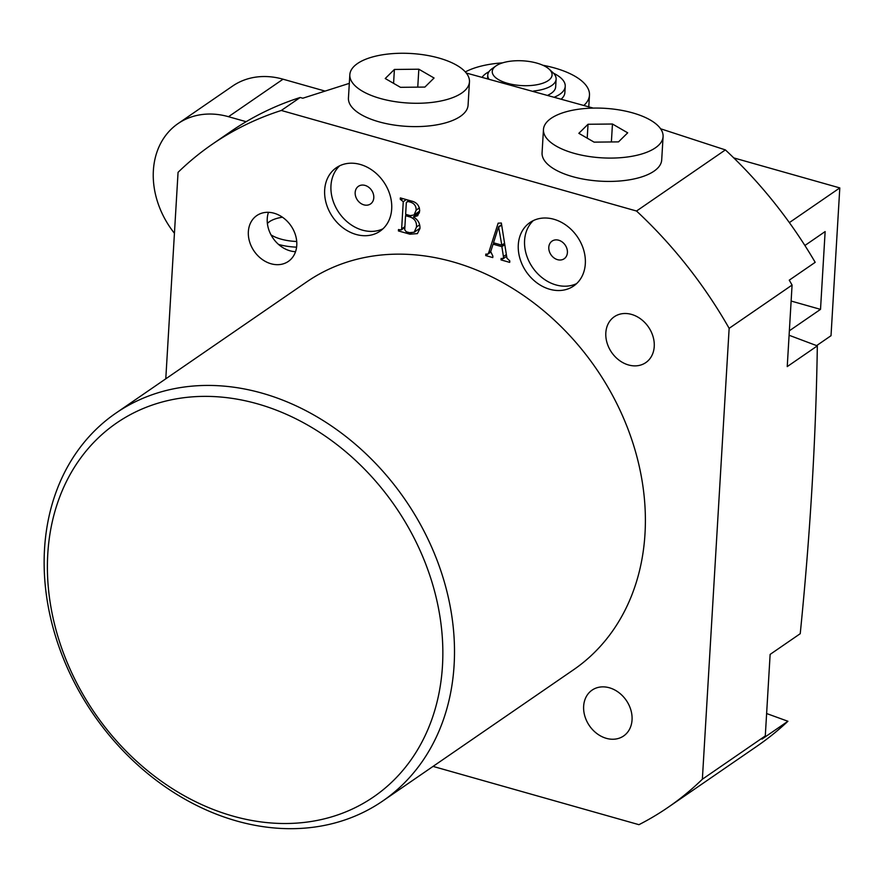 <?xml version="1.0" encoding="UTF-8"?>
<svg xmlns="http://www.w3.org/2000/svg" width="884" height="884" viewBox="0 0 884 884"><rect width="100%" height="100%" fill="white"/><g stroke="black" fill="none" stroke-linecap="round" stroke-linejoin="round"><path stroke-width="1.33" d="M257.377 403.811A226.845 182.347 -124.5 0 0 47.769 554.08A226.845 182.347 -124.5 0 0 232.879 816.076A226.845 182.347 -124.5 0 0 442.475 665.807A226.845 182.347 -124.5 0 0 257.377 403.811M236.614 820.971A235.398 189.231 55.5 0 1 54.731 633.629A235.398 189.231 55.5 0 1 115.926 413.104A235.398 189.231 55.5 0 1 262.029 393.148A235.398 189.231 55.5 0 1 443.912 580.49A235.398 189.231 55.5 0 1 382.717 801.014A235.398 189.231 55.5 0 1 236.614 820.971M356.097 234.459A38.52 30.962 -124.5 0 0 380.009 231.199A38.52 30.962 -124.5 0 0 390.021 195.11A38.52 30.962 -124.5 0 0 360.263 164.457A38.52 30.962 -124.5 0 0 336.351 167.717A38.52 30.962 -124.5 0 0 326.34 203.806A38.52 30.962 -124.5 0 0 356.097 234.459M339.666 165.794A38.52 30.962 -124.5 0 0 333.356 201.696A38.52 30.962 -124.5 0 0 362.396 230.127A38.52 30.962 -124.5 0 0 382.993 228.79M363.899 204.856A10.696 8.597 -124.5 0 0 370.54 203.95A10.696 8.597 -124.5 0 0 373.324 193.916A10.696 8.597 -124.5 0 0 365.048 185.408A10.696 8.597 -124.5 0 0 358.407 186.314A10.696 8.597 -124.5 0 0 355.633 196.336A10.696 8.597 -124.5 0 0 363.899 204.856M549.726 289.267A38.52 30.962 -124.5 0 0 573.639 286.007A38.52 30.962 -124.5 0 0 583.65 249.918A38.52 30.962 -124.5 0 0 553.892 219.265A38.52 30.962 -124.5 0 0 529.98 222.525A38.52 30.962 -124.5 0 0 519.969 258.614A38.52 30.962 -124.5 0 0 549.726 289.267M533.295 220.602A38.52 30.962 -124.5 0 0 526.974 256.504A38.52 30.962 -124.5 0 0 556.025 284.946A38.52 30.962 -124.5 0 0 576.622 283.598M557.528 259.664A10.696 8.597 -124.5 0 0 564.169 258.758A10.696 8.597 -124.5 0 0 566.942 248.736A10.696 8.597 -124.5 0 0 558.677 240.216A10.696 8.597 -124.5 0 0 552.036 241.122A10.696 8.597 -124.5 0 0 549.262 251.144A10.696 8.597 -124.5 0 0 557.528 259.664M382.717 801.014L573.606 669.729A235.398 189.231 -124.5 0 0 634.8 449.205A235.398 189.231 -124.5 0 0 452.917 261.863A235.398 189.231 -124.5 0 0 306.814 281.819L115.926 413.104M593.23 108.091L466.266 73.018M274.062 213.221A27.824 22.365 55.5 0 1 295.565 235.354A27.824 22.365 55.5 0 1 288.328 261.421A27.824 22.365 55.5 0 1 271.068 263.775A27.824 22.365 55.5 0 1 249.564 241.641A27.824 22.365 55.5 0 1 256.802 215.574A27.824 22.365 55.5 0 1 274.062 213.221M295.543 251.686A27.824 22.365 55.5 0 1 289.941 250.791A27.824 22.365 55.5 0 1 268.471 212.315M631.53 314.406A27.824 22.365 55.5 0 1 653.033 336.55A27.824 22.365 55.5 0 1 645.795 362.606A27.824 22.365 55.5 0 1 628.524 364.97A27.824 22.365 55.5 0 1 607.032 342.826A27.824 22.365 55.5 0 1 614.269 316.759A27.824 22.365 55.5 0 1 631.53 314.406M609.352 687.774A27.824 22.365 55.5 0 1 630.844 709.918A27.824 22.365 55.5 0 1 623.618 735.974A27.824 22.365 55.5 0 1 606.347 738.339A27.824 22.365 55.5 0 1 584.854 716.195A27.824 22.365 55.5 0 1 592.081 690.128A27.824 22.365 55.5 0 1 609.352 687.774M503.438 256.559L501.869 246.658L493.073 244.172L490.708 251.608L492.863 256.106L492.775 257.575L485.714 255.575L485.802 254.106L487.924 254.084L488.719 252.614L498.145 223.166L501.35 223.033L506.93 258.15L509.792 260.89L509.703 262.371L501.018 259.907L501.106 258.437L503.25 258.647L503.438 256.559L506.355 254.548M433.049 766.395L638.944 824.684A402.319 323.411 55.5 0 0 668.194 807.269A402.319 323.411 55.5 0 0 702.36 779.224L729.145 328.329A402.319 323.411 55.5 0 0 636.524 211.022L281.322 110.467A402.319 323.411 55.5 0 0 212.226 144.28A402.319 323.411 55.5 0 0 178.06 172.336L165.783 378.805M409.944 234.194L398.397 230.923L398.474 229.553L401.214 229.939L401.645 228.89L403.259 201.685L400.275 199.287L400.353 197.905L411.27 201C416.696 202.215 419.491 205.563 419.668 211.066L417.657 215.74L413.369 216.978C417.911 219.597 420.11 223.42 419.966 228.426L417.403 233.619L409.944 234.194L411.679 232.989M349.313 83.361L302.792 98.223L300.195 97.483L281.322 110.467M212.226 144.28L231.1 131.296A402.319 323.411 55.5 0 1 300.195 97.483M729.145 328.329L792.075 285.057A402.319 323.411 55.5 0 0 789.257 280.162L815.192 262.327A402.319 323.411 -124.5 0 0 725.388 149.904L636.524 211.022M725.388 149.904L660.591 128.766M789.092 335.257L817.335 345.887C815.899 438.895 810.208 534.831 800.23 633.695L770.13 654.403L765.29 735.941L702.36 779.224M766.616 713.532L787.92 721.267L761.986 739.101A402.319 323.411 55.5 0 0 765.29 735.941M668.194 807.269L757.058 746.151A402.319 323.411 -124.5 0 0 787.92 721.267M792.075 285.057L787.235 366.595L817.335 345.887M504.786 244.647L501.869 246.658M494.62 243.111L493.073 244.172M487.703 254.205L485.714 255.575M490.863 251.144L488.719 252.614M502.642 258.791L501.018 259.907M501.814 245.144L498.576 226.779L493.504 242.791L501.814 245.144L504.565 243.255M501.681 225.088L498.941 226.967M501.615 224.68L498.576 226.779M399.833 229.928L398.397 230.923M404.894 226.647L401.645 228.89M406.297 199.585L403.259 201.685M402.938 198.646L401.502 199.629M401.712 198.292L400.275 199.287M419.425 212.812L413.369 216.978M419.933 228.79L419.37 228.68M406.253 231.752L409.513 232.669L414.198 232.238L416.486 227C416.839 221.84 414.585 218.458 409.712 216.878L405.546 215.696L404.717 229.785L406.253 231.752M406.994 214.702L405.546 215.696M411.281 215.795L409.712 216.878M419.657 224.823L416.486 227M410.231 215.63L414.088 214.956L416.143 210.149C416.231 205.939 414.22 203.243 410.143 202.071L408.01 201.475L406.331 202.547L405.634 214.326L410.231 215.63M419.414 207.906L416.143 210.149M408.684 200.259L406.331 202.547M409.458 200.48L408.01 201.475M411.579 201.088L410.143 202.071M542.864 65.25A68.477 28.343 -176.6 0 1 554.677 68.013A68.477 28.343 -176.6 0 1 589.473 95.163A68.477 28.343 -176.6 0 1 583.97 105.362M465.338 71.924A68.477 28.343 -176.6 0 1 502.565 62.863M733.764 157.905L839.8 187.916L789.357 222.613M816.606 345.622L831.015 335.71L839.8 187.916M791.125 301.046L820.518 309.367L825.137 231.575L804.893 245.498M820.518 309.367L789.357 330.793M246.15 121.694L228.503 116.699A81.317 65.372 -124.5 0 0 178.038 123.594A81.317 65.372 -124.5 0 0 153.374 170.568A81.317 65.372 -124.5 0 0 174.435 233.288M178.038 123.594L232.569 86.08A81.317 65.372 55.5 0 1 283.046 79.195L325.102 91.096M282.449 217.21A29.957 12.398 3.4 0 0 269.322 221.796A29.957 12.398 3.4 0 0 267.631 223.254A29.957 12.398 3.4 0 0 267.388 223.519M270.99 234.846A29.957 12.398 3.4 0 0 296.726 241.476M296.593 247.144A34.244 14.177 -176.6 0 1 278.526 244.426M505.107 62.167A29.957 12.398 3.4 0 0 495.869 65.991A29.957 12.398 3.4 0 0 502.211 81.472A29.957 12.398 3.4 0 0 539.24 84.245A29.957 12.398 3.4 0 0 549.141 69.162A29.957 12.398 3.4 0 0 505.107 62.167M549.141 69.162L552.765 72.466A34.244 14.177 -176.6 0 1 556.124 79.129A34.244 14.177 -176.6 0 1 541.439 89.715A34.244 14.177 -176.6 0 1 533.616 91.008M488.764 78.886A34.244 14.177 -176.6 0 1 487.758 75.063A34.244 14.177 -176.6 0 1 491.88 68.853L495.869 65.991M548.146 95.063A34.244 14.177 3.4 0 0 555.66 86.908L556.124 79.129M482.211 77.162A42.344 17.525 -176.6 0 1 486.123 73.427A42.344 17.525 -176.6 0 1 488.94 71.748M553.55 73.239A42.344 17.525 -176.6 0 1 565.23 86.367A42.344 17.525 -176.6 0 1 559.804 94.279A42.344 17.525 -176.6 0 1 554.832 96.953M565.23 86.367L564.865 92.588A42.344 17.525 -176.6 0 1 561.506 98.853M372.683 56.919A59.924 24.807 3.4 0 0 349.832 74.709A59.924 24.807 3.4 0 0 382.827 99.152A59.924 24.807 3.4 0 0 446.608 99.616A59.924 24.807 3.4 0 0 469.459 81.814A59.924 24.807 3.4 0 0 436.464 57.383A59.924 24.807 3.4 0 0 372.683 56.919M349.832 74.709L348.44 98.047A59.924 24.807 3.4 0 0 381.446 122.489A59.924 24.807 3.4 0 0 445.227 122.953A59.924 24.807 3.4 0 0 468.078 105.152L469.459 81.814M434.066 78.013L418.828 69.206L394.397 69.46L385.225 78.521L400.463 87.317L424.895 87.074L434.066 78.013M417.756 87.14L418.828 69.206M393.579 83.339L394.397 69.46M566.301 111.727A59.924 24.807 3.4 0 0 543.461 129.517A59.924 24.807 3.4 0 0 576.456 153.96A59.924 24.807 3.4 0 0 640.237 154.424A59.924 24.807 3.4 0 0 663.088 136.633A59.924 24.807 3.4 0 0 630.082 112.191A59.924 24.807 3.4 0 0 566.301 111.727M543.461 129.517L542.069 152.855A59.924 24.807 3.4 0 0 575.075 177.297A59.924 24.807 3.4 0 0 638.856 177.761A59.924 24.807 3.4 0 0 661.696 159.96L663.088 136.633M627.695 132.821L612.457 124.014L588.026 124.268L578.843 133.329L594.092 142.136L618.513 141.882L627.695 132.821M611.385 141.959L612.457 124.014M587.208 138.158L588.026 124.268M283.046 79.195L228.503 116.699M487.924 254.084L490.543 252.283M503.25 258.647L506.631 256.316M401.214 229.939L404.85 227.431M414.198 232.238L419.977 228.26M414.088 214.956L419.657 211.121M588.777 106.776L589.473 95.163M269.322 221.796L267.355 223.21M487.548 78.565L487.758 75.063"/></g></svg>
